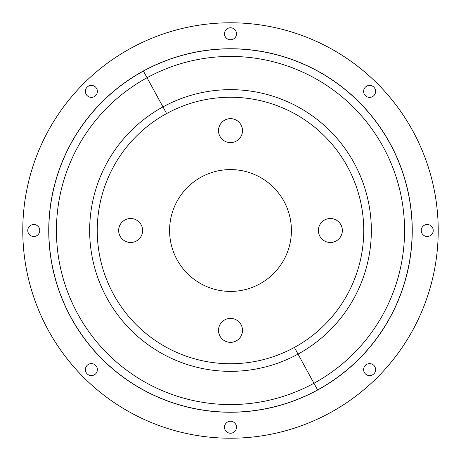 <?xml version="1.0" encoding="UTF-8"?>
<svg xmlns="http://www.w3.org/2000/svg" width="461" height="461" viewBox="0 0 461 461"><rect width="100%" height="100%" fill="white"/><g stroke="black" fill="none" stroke-linecap="round" stroke-linejoin="round"><path stroke-width="0.69" d="M236.493 427.238A5.993 5.993 0 0 1 230.5 433.231A5.993 5.993 0 0 1 224.507 427.238A5.993 5.993 0 0 1 230.5 421.245A5.993 5.993 0 0 1 236.493 427.238A5.993 5.993 0 0 0 230.5 421.245A5.993 5.993 0 0 0 224.507 427.238A5.993 5.993 0 0 0 230.5 433.231A5.993 5.993 0 0 0 236.493 427.238M330.088 412.791A207.721 207.721 0 0 1 48.209 330.088A207.721 207.721 0 0 1 130.912 48.209A207.721 207.721 0 0 1 412.791 130.912A207.721 207.721 0 0 1 330.088 412.791A207.721 207.721 0 0 0 412.791 130.912A207.721 207.721 0 0 0 130.912 48.209A207.721 207.721 0 0 0 48.209 330.088A207.721 207.721 0 0 0 330.088 412.791M97.38 369.613A5.993 5.993 0 0 0 91.387 363.62A5.993 5.993 0 0 0 85.394 369.613A5.993 5.993 0 0 0 91.387 375.606A5.993 5.993 0 0 0 97.38 369.613A5.993 5.993 0 0 1 91.387 375.606A5.993 5.993 0 0 1 85.394 369.613A5.993 5.993 0 0 1 91.387 363.62A5.993 5.993 0 0 1 97.38 369.613M39.755 230.5A5.993 5.993 0 0 0 33.762 224.507A5.993 5.993 0 0 0 27.769 230.5A5.993 5.993 0 0 0 33.762 236.493A5.993 5.993 0 0 0 39.755 230.5A5.993 5.993 0 0 1 33.762 236.493A5.993 5.993 0 0 1 27.769 230.5A5.993 5.993 0 0 1 33.762 224.507A5.993 5.993 0 0 1 39.755 230.5M97.38 91.387A5.993 5.993 0 0 0 91.387 85.394A5.993 5.993 0 0 0 85.394 91.387A5.993 5.993 0 0 0 91.387 97.38A5.993 5.993 0 0 0 97.38 91.387A5.993 5.993 0 0 1 91.387 97.38A5.993 5.993 0 0 1 85.394 91.387A5.993 5.993 0 0 1 91.387 85.394A5.993 5.993 0 0 1 97.38 91.387M236.493 33.762A5.993 5.993 0 0 0 230.5 27.769A5.993 5.993 0 0 0 224.507 33.762A5.993 5.993 0 0 0 230.5 39.755A5.993 5.993 0 0 0 236.493 33.762A5.993 5.993 0 0 1 230.5 39.755A5.993 5.993 0 0 1 224.507 33.762A5.993 5.993 0 0 1 230.5 27.769A5.993 5.993 0 0 1 236.493 33.762M433.231 230.5A5.993 5.993 0 0 0 427.238 224.507A5.993 5.993 0 0 0 421.245 230.5A5.993 5.993 0 0 0 427.238 236.493A5.993 5.993 0 0 0 433.231 230.5A5.993 5.993 0 0 1 427.238 236.493A5.993 5.993 0 0 1 421.245 230.5A5.993 5.993 0 0 1 427.238 224.507A5.993 5.993 0 0 1 433.231 230.5M371.163 375.404A5.993 5.993 0 0 0 375.404 368.062A5.993 5.993 0 0 0 368.062 363.827A5.993 5.993 0 0 0 363.827 371.163A5.993 5.993 0 0 0 371.163 375.404A5.993 5.993 0 0 1 363.827 371.163A5.993 5.993 0 0 1 368.062 363.827A5.993 5.993 0 0 1 375.404 368.062A5.993 5.993 0 0 1 371.163 375.404M375.404 92.938A5.993 5.993 0 0 0 371.163 85.596A5.993 5.993 0 0 0 363.827 89.837A5.993 5.993 0 0 0 368.062 97.173A5.993 5.993 0 0 0 375.404 92.938A5.993 5.993 0 0 1 368.062 97.173A5.993 5.993 0 0 1 363.827 89.837A5.993 5.993 0 0 1 371.163 85.596A5.993 5.993 0 0 1 375.404 92.938M118.65 230.5A11.986 11.986 0 0 1 130.636 218.514A11.986 11.986 0 0 1 142.616 230.5A11.986 11.986 0 0 1 130.636 242.486A11.986 11.986 0 0 1 118.65 230.5A11.986 11.986 0 0 0 130.636 242.486A11.986 11.986 0 0 0 142.616 230.5A11.986 11.986 0 0 0 130.636 218.514A11.986 11.986 0 0 0 118.65 230.5M218.514 330.364A11.986 11.986 0 0 1 230.5 318.384A11.986 11.986 0 0 1 242.486 330.364A11.986 11.986 0 0 1 230.5 342.35A11.986 11.986 0 0 1 218.514 330.364A11.986 11.986 0 0 0 230.5 342.35A11.986 11.986 0 0 0 242.486 330.364A11.986 11.986 0 0 0 230.5 318.384A11.986 11.986 0 0 0 218.514 330.364M318.384 230.5A11.986 11.986 0 0 1 330.364 218.514A11.986 11.986 0 0 1 342.35 230.5A11.986 11.986 0 0 1 330.364 242.486A11.986 11.986 0 0 1 318.384 230.5A11.986 11.986 0 0 0 330.364 242.486A11.986 11.986 0 0 0 342.35 230.5A11.986 11.986 0 0 0 330.364 218.514A11.986 11.986 0 0 0 318.384 230.5M218.514 130.636A11.986 11.986 0 0 1 230.5 118.65A11.986 11.986 0 0 1 242.486 130.636A11.986 11.986 0 0 1 230.5 142.616A11.986 11.986 0 0 1 218.514 130.636A11.986 11.986 0 0 0 230.5 142.616A11.986 11.986 0 0 0 242.486 130.636A11.986 11.986 0 0 0 230.5 118.65A11.986 11.986 0 0 0 218.514 130.636M143.359 70.994A181.755 181.755 0 0 0 70.994 317.641A181.755 181.755 0 0 0 317.641 390.006A181.755 181.755 0 0 0 390.006 143.359A181.755 181.755 0 0 0 143.359 70.994A181.755 181.755 0 0 1 390.006 143.359A181.755 181.755 0 0 1 317.641 390.006A181.755 181.755 0 0 1 70.994 317.641A181.755 181.755 0 0 1 143.359 70.994M201.296 177.041A60.921 60.921 0 0 1 283.959 201.296A60.921 60.921 0 0 1 259.704 283.959A60.921 60.921 0 0 1 177.041 259.704A60.921 60.921 0 0 1 201.296 177.041A60.921 60.921 0 0 0 177.041 259.704A60.921 60.921 0 0 0 259.704 283.959A60.921 60.921 0 0 0 283.959 201.296A60.921 60.921 0 0 0 201.296 177.041M317.594 389.925A181.663 181.663 0 0 0 389.925 143.406A181.663 181.663 0 0 0 143.406 71.075A181.663 181.663 0 0 0 71.075 317.594A181.663 181.663 0 0 0 317.594 389.925A181.663 181.663 0 0 1 71.075 317.594A181.663 181.663 0 0 1 143.406 71.075L147.047 77.742A174.068 174.068 0 0 0 77.742 313.953A174.068 174.068 0 0 0 313.953 383.258L317.594 389.925L313.953 383.258A174.068 174.068 0 0 0 383.258 147.047A174.068 174.068 0 0 0 147.047 77.742L143.406 71.075A181.663 181.663 0 0 1 389.925 143.406A181.663 181.663 0 0 1 317.594 389.925M294.383 347.433A133.246 133.246 0 0 1 113.567 294.383A133.246 133.246 0 0 1 166.617 113.567A133.246 133.246 0 0 1 347.433 166.617A133.246 133.246 0 0 1 294.383 347.433L313.953 383.258A174.068 174.068 0 0 1 77.742 313.953A174.068 174.068 0 0 1 147.047 77.742L162.975 106.9A140.841 140.841 0 0 0 106.9 298.025A140.841 140.841 0 0 0 298.025 354.1A140.841 140.841 0 0 0 354.1 162.975A140.841 140.841 0 0 0 162.975 106.9L147.047 77.742A174.068 174.068 0 0 1 383.258 147.047A174.068 174.068 0 0 1 313.953 383.258L298.025 354.1A140.841 140.841 0 0 1 106.9 298.025A140.841 140.841 0 0 1 162.975 106.9L166.617 113.567A133.246 133.246 0 0 0 113.567 294.383A133.246 133.246 0 0 0 294.383 347.433A133.246 133.246 0 0 0 347.433 166.617A133.246 133.246 0 0 0 166.617 113.567L162.975 106.9A140.841 140.841 0 0 1 354.1 162.975A140.841 140.841 0 0 1 298.025 354.1L294.383 347.433"/></g></svg>
